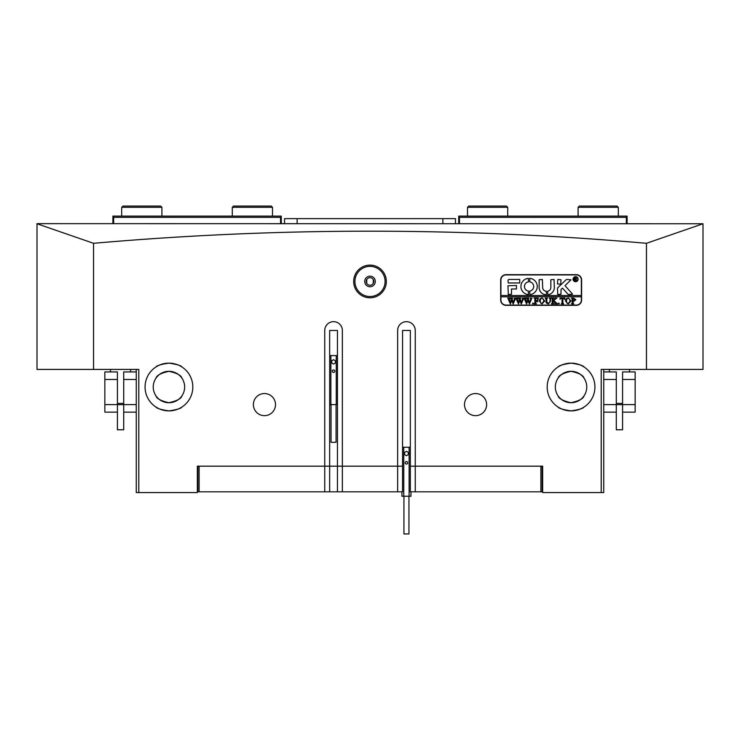<?xml version="1.0" encoding="UTF-8"?>
<svg xmlns="http://www.w3.org/2000/svg" width="740" height="740" viewBox="0 0 740 740"><rect width="100%" height="100%" fill="white"/><g stroke="black" fill="none" stroke-linecap="round" stroke-linejoin="round"><path stroke-width="1.11" d="M373.774 281.45A3.774 3.774 0 0 1 370 285.224A3.774 3.774 0 0 1 366.226 281.45A3.774 3.774 0 0 1 370 277.685A3.774 3.774 0 0 1 373.774 281.45M386.336 281.45A16.335 16.335 0 0 1 370 297.795A16.335 16.335 0 0 1 353.664 281.45A16.335 16.335 0 0 1 370 265.114A16.335 16.335 0 0 1 386.336 281.45M354.923 281.45A15.078 15.078 0 0 0 370 296.536A15.078 15.078 0 0 0 385.078 281.45A15.078 15.078 0 0 0 370 266.372A15.078 15.078 0 0 0 354.923 281.45M364.718 281.45A5.282 5.282 0 0 0 370 286.732A5.282 5.282 0 0 0 375.282 281.45A5.282 5.282 0 0 0 370 276.177A5.282 5.282 0 0 0 364.718 281.45M573.842 410.719L571.058 410.885C578.948 409.701 583.259 408.425 583.999 407.074C583.25 408.434 578.939 409.701 571.058 410.885C563.168 409.701 558.848 408.425 558.117 407.074C558.839 408.425 563.159 409.701 571.058 410.885L566.008 410.349M563.815 409.757L561.873 409.044M560.189 408.267L558.376 407.24M583.999 407.074L582.981 407.694M582.926 407.721L581.936 408.258M581.705 408.378L580.141 409.091M577.237 410.071L576.062 410.358M547.184 387.011A23.874 23.874 0 0 0 571.058 410.885A23.874 23.874 0 0 0 594.932 387.011A23.874 23.874 0 0 0 571.058 363.137A23.874 23.874 0 0 0 547.184 387.011M402.542 330.466L410.339 330.466L402.542 330.466L402.542 466.172L342.352 466.172L342.352 491.813L402.542 491.813L402.542 466.172L397.648 466.172L397.648 491.813M171.726 410.719L168.942 410.885C176.832 409.701 181.152 408.425 181.883 407.074C181.143 408.434 176.823 409.701 168.942 410.885C161.052 409.701 156.741 408.425 156.001 407.074C156.732 408.425 161.042 409.701 168.942 410.885L163.892 410.349M161.699 409.757L159.757 409.044M158.073 408.267L156.001 407.074M181.883 407.074L180.865 407.694M180.819 407.721L179.829 408.258M179.598 408.378L178.026 409.091M175.121 410.071L173.946 410.358M145.068 387.011A23.874 23.874 0 0 0 168.942 410.885A23.874 23.874 0 0 0 192.816 387.011A23.874 23.874 0 0 0 168.942 363.137A23.874 23.874 0 0 0 145.068 387.011M342.352 491.813L324.758 491.813L324.758 466.172L342.352 466.172L197.34 466.172L198.847 466.172L197.34 467.181M329.661 330.466L337.459 330.466L329.661 330.466L329.661 491.813M253.385 404.604A11.054 11.054 0 0 0 264.448 415.658A11.054 11.054 0 0 0 275.502 404.604A11.054 11.054 0 0 0 264.448 393.541A11.054 11.054 0 0 0 253.385 404.604M464.498 404.604A11.054 11.054 0 0 0 475.552 415.658A11.054 11.054 0 0 0 486.615 404.604A11.054 11.054 0 0 0 475.552 393.541A11.054 11.054 0 0 0 464.498 404.604M168.942 371.304C160.941 373.108 156.621 375.384 156.001 378.112C156.63 375.374 160.95 373.108 168.942 371.304C176.943 373.108 181.263 375.374 181.883 378.112C181.272 375.384 176.962 373.117 168.942 371.304L166.38 371.517M161.597 373.127L164.123 372.063M571.058 371.304C563.048 373.108 558.737 375.384 558.117 378.112C558.746 375.374 563.057 373.108 571.058 371.304C579.059 373.108 583.379 375.374 583.999 378.112C583.388 375.384 579.078 373.117 571.058 371.304L568.487 371.517M563.713 373.127L566.239 372.063M166.158 363.294L168.942 363.137C161.052 364.321 156.741 365.588 156.001 366.947C156.751 365.588 161.061 364.311 168.942 363.137L173.993 363.673M156.066 366.901L157.019 366.328M157.074 366.291L158.064 365.754M158.295 365.643L159.858 364.931M162.763 363.95L163.938 363.664M568.274 363.294L571.058 363.137C563.168 364.321 558.848 365.588 558.117 366.947C558.857 365.588 563.177 364.311 571.058 363.137L576.109 363.673M558.367 366.781L559.135 366.328M559.181 366.291L560.171 365.754M560.402 365.643L561.975 364.931M564.879 363.95L566.054 363.664M703 223.758L37 223.647L37 369.417L93.545 369.417L93.545 243.303C185.897 235.228 278.046 231.185 370 231.195C462.519 231.213 554.676 235.255 646.455 243.303L646.455 369.417L703 369.417L703 223.758L646.455 243.303M166.26 402.486L163.725 401.829M163.096 401.589L161.524 400.849M159.674 399.693L158.194 398.462M168.942 402.717C160.941 400.904 156.621 398.638 156.001 395.909C156.612 398.629 160.922 400.904 168.942 402.717C176.953 400.904 181.263 398.638 181.883 395.909C181.254 398.647 176.943 400.914 168.942 402.717L171.513 402.505M176.287 400.895L173.761 401.959M153.236 387.011A15.707 15.707 0 0 0 168.942 402.717A15.707 15.707 0 0 0 184.649 387.011A15.707 15.707 0 0 0 168.942 371.304A15.707 15.707 0 0 0 153.236 387.011M568.366 402.486L565.841 401.829M565.212 401.589L563.64 400.849M561.79 399.693L560.31 398.462M571.058 402.717C563.057 400.904 558.737 398.638 558.117 395.909C558.728 398.629 563.038 400.904 571.058 402.717C579.059 400.904 583.379 398.638 583.999 395.909C583.37 398.647 579.05 400.914 571.058 402.717L573.62 402.505M578.403 400.895L575.877 401.959M555.351 387.011A15.707 15.707 0 0 0 571.058 402.717A15.707 15.707 0 0 0 586.765 387.011A15.707 15.707 0 0 0 571.058 371.304A15.707 15.707 0 0 0 555.351 387.011M573.74 371.536L576.275 372.192M576.904 372.433L578.476 373.164M580.327 374.329L581.807 375.559M542.66 467.181L541.153 466.172L542.66 466.172L542.66 492.562L601.213 492.562L601.213 369.417L646.455 369.417M576.331 274.67L505.966 274.67A5.282 5.282 0 0 0 500.684 279.942L500.684 300.052A5.282 5.282 0 0 0 505.966 305.333L576.331 305.333A5.282 5.282 0 0 0 581.612 300.052L581.612 279.942A5.282 5.282 0 0 0 576.331 274.67M93.545 369.417L138.787 369.417L138.787 492.562L197.34 492.562L197.34 466.172M324.758 466.172L324.758 330.466A8.797 8.797 0 0 1 333.555 321.669A8.797 8.797 0 0 1 342.352 330.466L342.352 466.172M542.66 466.172L415.242 466.172L415.242 330.466A8.797 8.797 0 0 0 406.445 321.669A8.797 8.797 0 0 0 397.648 330.466L397.648 466.172M415.242 466.172L410.339 466.172L415.242 466.172L415.242 491.813L540.894 491.813L540.894 466.172M171.634 371.536L174.159 372.192M174.788 372.433L176.361 373.164M178.21 374.329L179.691 375.559M603.729 369.417L603.729 492.562L601.213 492.562M93.545 243.303L37 223.758M138.787 492.562L136.271 492.562L136.271 369.417M578.301 364.256L580.243 364.968M581.927 365.754L583.999 366.947M571.058 363.137C578.948 364.321 583.259 365.588 583.999 366.947C583.268 365.588 578.957 364.321 571.058 363.137M176.185 364.256L178.127 364.968M179.811 365.754L181.624 366.781M168.942 363.137C176.832 364.321 181.152 365.588 181.883 366.947C181.161 365.588 176.842 364.321 168.942 363.137M337.459 330.466L337.459 491.813M410.339 330.466L410.339 491.813L415.242 491.813M373.265 283.337L373.265 279.572M458.717 223.647L458.717 216.108L627.104 216.108L627.104 223.647M626.345 223.647L626.345 217.366L459.466 217.366L459.466 223.647M626.345 217.366L627.104 216.617M458.717 216.617L459.466 217.366M366.735 279.572L366.735 283.337M112.896 223.647L112.896 216.108L281.283 216.108L281.283 223.647M280.534 223.647L280.534 217.366L113.655 217.366L113.655 223.647M112.896 216.617L113.655 217.366M280.534 217.366L281.283 216.617M284.548 223.647L284.548 218.624L455.452 218.624L455.452 223.647M199.106 466.172L199.106 491.813L324.758 491.813M199.106 491.813L197.34 491.813M542.66 491.813L540.894 491.813M542.152 467.181L542.152 491.813M197.848 491.813L197.848 467.181M603.729 371.933L616.291 371.933L616.291 404.604L603.729 404.604M635.142 379.472L635.142 404.604L622.581 404.604L622.581 371.933L635.142 371.933L635.142 379.472L622.581 379.472M635.142 404.604L635.142 412.143L622.581 412.143L622.581 404.604M616.291 379.472L603.729 379.472M616.291 404.604L616.291 412.143L603.729 412.143M123.71 429.783L123.71 379.472L136.271 379.472M104.858 404.604L104.858 379.472L117.419 379.472L117.419 412.143L104.858 412.143L104.858 404.604L117.419 404.604M104.858 379.472L104.858 371.933L117.419 371.933L117.419 379.472M123.71 404.604L136.271 404.604M123.71 412.143L136.271 412.143M123.71 379.472L123.71 371.933L136.271 371.933M622.581 412.143L622.581 429.783L616.291 429.783L616.291 412.143M622.581 404.651L616.291 404.651M616.291 403.393L622.581 403.393M123.71 404.651L117.419 404.651M117.419 403.393L123.71 403.393M123.682 429.783L117.419 429.783L117.419 412.143M336.071 404.604L336.071 442.307L331.048 442.307L331.048 404.604M332.306 371.175A1.258 1.258 0 0 0 333.555 372.433A1.258 1.258 0 0 0 334.813 371.175A1.258 1.258 0 0 0 333.555 369.926A1.258 1.258 0 0 0 332.306 371.175M329.661 404.604L337.459 404.604M329.661 355.598L330.882 355.598L330.882 404.604M333.555 359.705L331.677 360.796L331.677 362.97L333.555 364.062L335.442 362.97L335.442 360.796L333.555 359.705M330.882 355.598L336.238 355.598L336.238 404.604M336.238 355.598L337.459 355.598M577.838 279.193A2.266 2.266 0 0 0 575.581 276.927A2.266 2.266 0 0 0 573.315 279.193A2.266 2.266 0 0 0 575.581 281.45A2.266 2.266 0 0 0 577.838 279.193M573.065 279.193A2.516 2.516 0 0 0 575.581 281.709A2.516 2.516 0 0 0 578.097 279.193A2.516 2.516 0 0 0 575.581 276.677A2.516 2.516 0 0 0 573.065 279.193M572.557 294.15L565.009 285.677L570.975 279.822L566.942 279.443A1.258 1.258 0 0 0 566.082 279.794L557.877 287.62A1.258 1.258 0 0 0 557.488 288.526L557.784 294.52L561.003 294.224L561.003 289.821A0.758 0.758 0 0 1 561.235 289.275L562.456 288.11L567.904 294.113A1.258 1.258 0 0 0 568.829 294.52L572.557 294.15M537.259 286.482A8.168 8.168 0 0 0 529.794 278.342L529.729 281.875A4.653 4.653 0 0 1 529.729 291.088L529.794 294.622A8.168 8.168 0 0 0 537.259 286.482M549.968 298.451L549.284 298.1L551.291 298.1L550.569 298.544L550.486 301.467L548.257 303.964L546.12 302.771L545.99 299.145L545.186 298.1L547.591 298.1L546.888 298.488L546.786 301.689L548.294 303.724L550.079 301.513L549.968 298.451M555.638 298.904L553.835 300.662L557.544 303.881L554.917 303.881L555.074 302.965L553.048 300.995L553.104 303.428L553.853 303.881L551.448 303.881L552.253 302.836L552.197 298.553L551.448 298.1L553.853 298.1L553.048 299.145L553.048 300.893L555.194 298.803L554.787 298.1L556.887 298.1L555.638 298.904M558.755 303.964L558.274 303.483L558.755 303.002L559.237 303.483L558.755 303.964M560.041 299.33L560.115 298.1L564.851 298.1L564.935 299.33L562.844 298.34L562.844 302.836L563.649 303.881L561.244 303.881L561.956 303.493L562.048 298.34L560.763 298.405L560.041 299.33M565.416 300.967L566.35 298.766L568.283 298.017L571.04 300.958L568.209 303.964L565.416 300.967M500.934 296.786L581.363 296.786L581.363 295.528L500.934 295.528L500.934 300.052A5.023 5.023 0 0 0 505.966 305.074L576.331 305.074A5.023 5.023 0 0 0 581.363 300.052L581.363 296.786M575.85 299.672L574.037 301.236L573.047 301.125L573.158 303.529L573.842 303.881L571.437 303.881L572.242 302.836L572.131 298.451L571.437 298.1L573.565 298.1L575.85 299.672M539.164 300.967L540.098 298.766L542.032 298.017L544.779 300.958L541.957 303.964L539.164 300.967M538.202 299.386L536.99 298.34L535.714 298.34L535.714 300.829L537.638 300.024L537.638 301.874L535.714 301.069L535.76 303.428L536.519 303.881L534.104 303.881L534.909 302.836L534.854 298.553L534.104 298.1L538.276 298.1L538.202 299.386M532.985 303.964L532.504 303.483L532.985 303.002L533.466 303.483L532.985 303.964M530.173 298.257L531.875 298.257L529.377 303.964L527.953 300.523L526.584 303.964L524.003 298.1L526.131 298.1L525.567 298.627L526.917 302.595L527.712 299.857L526.593 298.1L528.823 298.1L528.212 298.655L529.507 302.549L530.802 298.618L530.173 298.257M522.061 298.257L523.763 298.257L521.274 303.964L519.841 300.523L518.472 303.964L515.891 298.1L518.028 298.1L517.463 298.627L518.814 302.595L519.61 299.857L518.481 298.1L520.72 298.1L520.109 298.655L521.395 302.549L522.699 298.618L522.061 298.257M513.958 298.257L515.66 298.257L513.162 303.964L511.729 300.523L510.369 303.964L507.788 298.1L509.916 298.1L509.351 298.627L510.702 302.595L511.497 299.857L510.369 298.1L512.607 298.1L511.997 298.655L513.292 302.549L514.587 298.618L513.958 298.257M581.363 295.528L581.363 279.942A5.023 5.023 0 0 0 576.331 274.919L505.966 274.919A5.023 5.023 0 0 0 500.934 279.942L500.934 295.528M519.73 282.967L519.73 279.443L509.231 279.443A1.258 1.258 0 0 0 507.973 280.7L508.278 282.967L519.73 282.967M511.497 288.998L516.465 288.998L516.465 285.474L507.973 285.779L508.278 294.52L511.497 294.215L511.497 288.998M546.379 291.255A3.774 3.774 0 0 1 542.66 287.49L542.346 279.443L539.136 279.748L539.136 287.49A7.289 7.289 0 0 0 546.379 294.77L546.379 291.255M528.443 281.875L528.379 278.342A8.168 8.168 0 0 0 520.914 286.482A8.168 8.168 0 0 0 528.379 294.622L528.443 291.088A4.653 4.653 0 0 1 528.443 281.875M557.784 279.443L557.488 283.92L560.698 284.216L561.003 279.748L557.784 279.443M550.828 287.49A3.774 3.774 0 0 1 547.683 291.199L547.766 294.742A7.289 7.289 0 0 0 554.343 287.49L554.038 279.443L550.828 279.748L550.828 287.49M576.423 279.887L577.117 280.46L576.368 280.46L575.1 279.147L575.48 280.46L574.332 280.46L574.332 277.694L576.515 278.379L575.831 279.054L576.423 279.887M575.1 277.879L575.221 279.036L576.062 278.407L575.1 277.879M573.047 298.424L573.047 300.903L573.768 300.995L574.888 299.719L573.047 298.424M569.495 298.849L568.2 298.257L566.96 298.84L566.377 300.949L566.979 303.141L568.209 303.724L570.068 301.069L569.495 298.849M543.234 298.849L541.948 298.257L540.709 298.84L540.126 300.949L540.727 303.141L541.948 303.724L543.817 301.069L543.234 298.849M121.693 207.311L122.951 206.062L160.654 206.062L161.903 207.311L121.693 207.311L121.693 216.108M233.535 206.062L271.229 206.062L272.486 207.311L232.277 207.311L233.535 206.062M272.486 207.311L272.486 216.108M467.514 207.311L468.772 206.062L506.465 206.062L507.723 207.311L467.514 207.311L467.514 216.108M579.346 206.062L617.049 206.062L618.307 207.311L578.097 207.311L579.346 206.062M408.952 496.244L408.952 533.938L403.929 533.938L403.929 496.244M405.187 462.815A1.258 1.258 0 0 0 406.445 464.072A1.258 1.258 0 0 0 407.694 462.815A1.258 1.258 0 0 0 406.445 461.566A1.258 1.258 0 0 0 405.187 462.815M410.968 491.813L410.968 496.244L401.922 496.244L401.922 491.813M402.542 447.238L403.763 447.238L403.763 496.244M406.445 451.345L404.558 452.427L404.558 454.61L406.445 455.692L408.323 454.61L408.323 452.427L406.445 451.345M403.763 447.238L409.118 447.238L409.118 496.244M409.118 447.238L410.339 447.238M297.119 218.624L297.119 223.647M442.881 218.624L442.881 223.647M609.381 369.417L609.381 371.933M629.49 369.417L629.49 371.933M130.619 369.417L130.619 371.933M110.51 369.417L110.51 371.933M161.903 216.108L161.903 207.311M232.277 216.108L232.277 207.311M507.723 207.311L507.723 216.108M578.097 216.108L578.097 207.311M618.307 216.108L618.307 207.311"/></g></svg>
